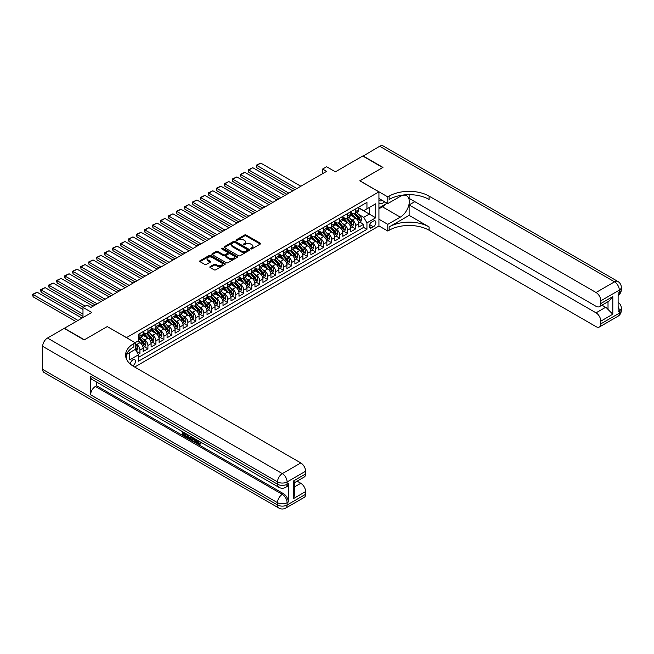 <?xml version="1.0" encoding="UTF-8"?>
<svg xmlns="http://www.w3.org/2000/svg" width="654" height="654" viewBox="0 0 654 654"><rect width="100%" height="100%" fill="white"/><g stroke="black" fill="none" stroke-linecap="round" stroke-linejoin="round"><path stroke-width="0.98" d="M250.825 248.888A0.777 0.45 0 0 0 251.921 248.888L260.251 244.081A1.112 0.638 0 0 0 260.578 243.631A1.112 0.638 0 0 0 260.251 243.174L246.141 235.031A1.112 0.638 0 0 0 244.571 235.031L236.241 239.838A0.777 0.45 0 0 0 237.337 240.476L238.416 239.846A3.548 2.052 0 0 1 243.435 239.846L244.612 240.533A3.548 2.052 0 0 1 245.651 241.98A3.548 2.052 0 0 1 244.612 243.427L243.533 244.048A0.777 0.45 0 0 0 244.629 244.686L245.708 244.056A3.548 2.052 0 0 1 250.727 244.056L251.904 244.735A3.548 2.052 0 0 1 252.943 246.19A3.548 2.052 0 0 1 251.904 247.637L250.825 248.258A0.777 0.45 0 0 0 250.825 248.888L250.825 248.258M132.697 365.848A3.613 2.085 120 0 0 132.909 365.741A3.613 2.085 120 0 0 135.264 362.553A3.613 2.085 120 0 0 134.716 359.659A3.613 2.085 120 0 0 132.909 359.839A3.613 2.085 120 0 0 130.35 364.098M210.155 266.628A1.112 0.638 0 0 0 209.828 267.077A1.112 0.638 0 0 0 210.155 267.527L214.111 269.816A1.112 0.638 0 0 0 215.681 269.816L224.935 264.478A1.112 0.638 0 0 0 225.254 264.02A1.112 0.638 0 0 0 224.935 263.57L210.817 255.42A1.112 0.638 0 0 0 209.255 255.42L200.001 260.766A1.112 0.638 0 0 0 199.674 261.216A1.112 0.638 0 0 0 200.001 261.665L204.784 264.429A1.112 0.638 0 0 0 206.353 264.429L210.31 262.148A1.112 0.638 0 0 0 210.637 261.69A1.112 0.638 0 0 0 210.31 261.24L207.939 259.867A2.968 1.709 0 0 1 207.073 258.657A2.968 1.709 0 0 1 208.904 257.079A2.968 1.709 0 0 1 212.133 257.447L221.428 262.81A2.968 1.709 0 0 1 222.295 264.02A2.968 1.709 0 0 1 220.463 265.606A2.968 1.709 0 0 1 217.226 265.23L215.681 264.339A1.112 0.638 0 0 0 214.111 264.339L210.155 266.628L210.155 267.527M107.346 326.632L126.516 337.603L378.928 191.875L359.757 180.815L382.721 167.555L362.749 156.02L335.396 171.814L326.608 166.745L322.61 169.051L326.608 171.356L90.971 307.396L86.974 305.091L82.984 307.396L82.984 317.55M107.346 326.542L84.382 339.794L64.411 328.267L91.773 312.473L82.984 307.396M238.497 255.739A1.112 0.638 0 0 0 240.067 255.739L249.313 250.4A1.112 0.638 0 0 0 249.64 249.942A1.112 0.638 0 0 0 249.313 249.493L235.203 241.342A1.112 0.638 0 0 0 233.633 241.342L224.387 246.689A1.112 0.638 0 0 0 224.06 247.138A1.112 0.638 0 0 0 224.387 247.588L238.497 255.739M221.992 249.06A0.777 0.45 0 0 1 222.777 249.166L237.108 257.447L227.87 262.777A1.112 0.638 0 0 1 226.309 262.777L212.19 254.627L212.19 253.727A1.112 0.638 0 0 0 211.871 254.177A1.112 0.638 0 0 0 212.19 254.627M212.19 253.727L216.155 251.438A1.112 0.638 0 0 1 217.717 251.438L223.447 254.741A1.112 0.638 0 0 0 225.009 254.741L227.641 253.229A1.112 0.638 0 0 0 227.96 252.771A1.112 0.638 0 0 0 227.641 252.321L221.681 248.88A0.777 0.45 0 0 1 222.777 248.25L237.124 256.531A1.112 0.638 0 0 1 237.451 256.981A1.112 0.638 0 0 1 237.124 257.439L237.124 256.531M138.28 354.378L139.931 353.422L136.621 351.509M135.223 343.644L136.743 344.527A4.521 2.608 60 0 1 139.931 350.062L143.128 348.214L143.128 351.582L147.918 348.811L144.289 346.718M142.719 338.756L144.73 339.916A4.521 2.608 60 0 1 147.918 345.443L151.115 343.603L151.115 346.972L155.914 344.2L152.276 342.099M150.706 334.145L152.717 335.298A4.521 2.608 60 0 1 155.914 340.832L159.102 338.993L159.102 342.361L163.901 339.589L160.263 337.489M158.693 329.534L160.704 330.687A4.521 2.608 60 0 1 163.901 336.221L167.089 334.382L167.089 337.742L171.888 334.979L168.25 332.878M166.688 324.924L168.691 326.076A4.521 2.608 60 0 1 171.888 331.611L175.084 329.763L175.084 333.131L179.875 330.368L176.237 328.267M174.675 320.305L176.678 321.466A4.521 2.608 60 0 1 179.875 327L183.071 325.152L183.071 328.521L187.862 325.757L184.224 323.656M182.662 315.694L184.665 316.855A4.521 2.608 60 0 1 187.862 322.389L191.058 320.542L191.058 323.91L195.848 321.147L192.211 319.046M190.649 311.083L192.652 312.244A4.521 2.608 60 0 1 195.848 317.779L199.045 315.931L199.045 319.299L203.835 316.528L200.198 314.435M198.636 306.473L200.639 307.633A4.521 2.608 60 0 1 203.835 313.168L207.032 311.32L207.032 314.688L211.822 311.917L208.193 309.824M206.623 301.862L208.626 303.023A4.521 2.608 60 0 1 211.822 308.557L215.019 306.71L215.019 310.078L219.809 307.306L216.18 305.214M214.61 297.251L216.613 298.404A4.521 2.608 60 0 1 219.809 303.938L223.006 302.099L223.006 305.467L227.796 302.696L224.167 300.595M222.597 292.64L224.6 293.793A4.521 2.608 60 0 1 227.796 299.328L230.993 297.488L230.993 300.848L235.783 298.085L232.154 295.984M230.584 288.03L232.595 289.182A4.521 2.608 60 0 1 235.783 294.717L238.98 292.878L238.98 296.237L243.77 293.474L240.141 291.373M238.571 283.419L240.582 284.572A4.521 2.608 60 0 1 243.77 290.106L246.967 288.259L246.967 291.627L251.765 288.864L248.128 286.763M246.558 278.8L248.569 279.961A4.521 2.608 60 0 1 251.765 285.496L254.954 283.648L254.954 287.016L259.752 284.253L256.115 282.152M254.553 274.19L256.556 275.35A4.521 2.608 60 0 1 259.752 280.885L262.941 279.037L262.941 282.405L267.739 279.642L264.102 277.541M262.54 269.579L264.543 270.74A4.521 2.608 60 0 1 267.739 276.274L270.936 274.427L270.936 277.795L275.726 275.023L272.089 272.931M270.527 264.968L272.53 266.129A4.521 2.608 60 0 1 275.726 271.663L278.923 269.816L278.923 273.184L283.713 270.413L280.076 268.32M278.514 260.357L280.517 261.518A4.521 2.608 60 0 1 283.713 267.053L286.91 265.205L286.91 268.573L291.7 265.802L288.062 263.709M286.501 255.747L288.504 256.899A4.521 2.608 60 0 1 291.7 262.434L294.897 260.594L294.897 263.963L299.687 261.191L296.058 259.09M294.488 251.136L296.491 252.289A4.521 2.608 60 0 1 299.687 257.823L302.884 255.984L302.884 259.344L307.674 256.581L304.045 254.48M302.475 246.525L304.478 247.678A4.521 2.608 60 0 1 307.674 253.212L310.871 251.373L310.871 254.733L315.661 251.97L312.032 249.869M310.462 241.906L312.465 243.067A4.521 2.608 60 0 1 315.661 248.602L318.858 246.754L318.858 250.122L323.648 247.359L320.019 245.258M318.449 237.296L320.46 238.457A4.521 2.608 60 0 1 323.648 243.991L326.845 242.143L326.845 245.512L331.635 242.748L328.006 240.647M326.436 232.685L328.447 233.846A4.521 2.608 60 0 1 331.635 239.38L334.832 237.533L334.832 240.901L339.63 238.138L335.993 236.037M334.423 228.074L336.434 229.235A4.521 2.608 60 0 1 339.63 234.77L342.819 232.922L342.819 236.29L347.617 233.519L343.979 231.426M342.41 223.464L344.421 224.624A4.521 2.608 60 0 1 347.617 230.159L350.806 228.311L350.806 231.679L355.604 228.908L355.604 225.54A4.521 2.608 -120 0 0 352.408 220.014L350.405 218.853M351.966 226.815L355.604 228.908M143.128 348.214A4.521 2.608 -120 0 0 139.931 342.68L137.536 341.298M151.115 343.603A4.521 2.608 -120 0 0 147.918 338.069L142.981 335.216M159.102 338.993A4.521 2.608 -120 0 0 155.914 333.458L150.968 330.605M167.089 334.382A4.521 2.608 -120 0 0 163.901 328.848L158.955 325.994M175.084 329.763A4.521 2.608 -120 0 0 171.888 324.237L166.942 321.384M183.071 325.152A4.521 2.608 -120 0 0 179.875 319.618L174.937 316.773M191.058 320.542A4.521 2.608 -120 0 0 187.862 315.007L182.924 312.154M199.045 315.931A4.521 2.608 -120 0 0 195.848 310.397L190.911 307.543M207.032 311.32A4.521 2.608 -120 0 0 203.835 305.786L198.898 302.933M215.019 306.71A4.521 2.608 -120 0 0 211.822 301.175L206.885 298.322M223.006 302.099A4.521 2.608 -120 0 0 219.809 296.564L214.872 293.711M230.993 297.488A4.521 2.608 -120 0 0 227.796 291.954L222.859 289.101M238.98 292.878A4.521 2.608 -120 0 0 235.783 287.343L230.846 284.49M246.967 288.259A4.521 2.608 -120 0 0 243.77 282.724L238.833 279.879M254.954 283.648A4.521 2.608 -120 0 0 251.765 278.113L246.82 275.269M262.941 279.037A4.521 2.608 -120 0 0 259.752 273.503L254.807 270.65M270.936 274.427A4.521 2.608 -120 0 0 267.739 268.892L262.794 266.039M278.923 269.816A4.521 2.608 -120 0 0 275.726 264.281L270.789 261.428M286.91 265.205A4.521 2.608 -120 0 0 283.713 259.671L278.776 256.818M294.897 260.594A4.521 2.608 -120 0 0 291.7 255.06L286.763 252.207M302.884 255.984A4.521 2.608 -120 0 0 299.687 250.449L294.75 247.596M310.871 251.373A4.521 2.608 -120 0 0 307.674 245.839L302.737 242.986M318.858 246.754A4.521 2.608 -120 0 0 315.661 241.22L310.724 238.375M326.845 242.143A4.521 2.608 -120 0 0 323.648 236.609L318.711 233.756M334.832 237.533A4.521 2.608 -120 0 0 331.635 231.998L326.698 229.145M342.819 232.922A4.521 2.608 -120 0 0 339.63 227.388L334.684 224.535M350.806 228.311A4.521 2.608 -120 0 0 347.617 222.777L342.671 219.924M373.418 221.068L371.66 222.082A3.499 2.019 120 0 0 369.371 225.172A3.499 2.019 120 0 0 369.902 227.976A3.499 2.019 120 0 0 371.66 227.805L373.418 226.791A3.499 2.019 120 0 0 375.698 223.701A3.499 2.019 120 0 0 375.167 220.897A3.499 2.019 120 0 0 373.418 221.068M126.516 359.169L126.516 354.435M134.667 367.033L378.928 226.006L378.928 191.875M135.223 349.277L138.493 354.762L138.493 361.221L366.943 229.325L366.943 222.867L363.747 217.332L358.392 214.242M138.493 354.762L129.713 359.839L129.713 352.596M135.141 342.68L138.493 340.742L138.493 334.284L366.943 202.397L366.943 208.847L375.731 203.778L375.731 217.798L366.943 222.867M143.128 332.346L144.73 333.27A4.521 2.608 60 0 0 146.987 333.499L150.183 331.652A4.521 2.608 -120 0 0 151.115 329.583L151.115 327M151.115 327.736L152.717 328.66A4.521 2.608 60 0 0 154.973 328.88L158.17 327.041A4.521 2.608 -120 0 0 159.102 324.973L159.102 322.389M159.102 323.125L160.704 324.049A4.521 2.608 60 0 0 162.96 324.27L166.157 322.43A4.521 2.608 -120 0 0 167.089 320.362L167.089 317.779M167.089 318.514L168.691 319.438A4.521 2.608 60 0 0 170.947 319.659L174.144 317.819A4.521 2.608 -120 0 0 175.084 315.751L175.084 313.168M175.084 313.904L176.678 314.827A4.521 2.608 60 0 0 178.934 315.048L182.131 313.201A4.521 2.608 -120 0 0 183.071 311.132L183.071 308.557M183.071 309.293L184.665 310.217A4.521 2.608 60 0 0 186.921 310.437L190.118 308.59A4.521 2.608 -120 0 0 191.058 306.522L191.058 303.938M191.058 304.682L192.652 305.598A4.521 2.608 60 0 0 194.908 305.827L198.105 303.979A4.521 2.608 -120 0 0 199.045 301.911L199.045 299.328M199.045 300.072L200.639 300.987A4.521 2.608 60 0 0 202.903 301.216L206.092 299.368A4.521 2.608 -120 0 0 207.032 297.3L207.032 294.717M207.032 295.453L208.626 296.376A4.521 2.608 60 0 0 210.89 296.605L214.087 294.758A4.521 2.608 -120 0 0 215.019 292.69L215.019 290.106M215.019 290.842L216.613 291.766A4.521 2.608 60 0 0 218.877 291.995L222.074 290.147A4.521 2.608 -120 0 0 223.006 288.079L223.006 285.496M223.006 286.231L224.6 287.155A4.521 2.608 60 0 0 226.864 287.376L230.061 285.536A4.521 2.608 -120 0 0 230.993 283.468L230.993 280.885M230.993 281.621L232.595 282.544A4.521 2.608 60 0 0 234.851 282.765L238.048 280.926A4.521 2.608 -120 0 0 238.98 278.857L238.98 276.274M238.98 277.01L240.582 277.934A4.521 2.608 60 0 0 242.838 278.154L246.035 276.315A4.521 2.608 -120 0 0 246.967 274.247L246.967 271.663M246.967 272.399L248.569 273.323A4.521 2.608 60 0 0 250.825 273.544L254.022 271.696A4.521 2.608 -120 0 0 254.954 269.628L254.954 267.045M254.954 267.788L256.556 268.712A4.521 2.608 60 0 0 258.812 268.933L262.009 267.085A4.521 2.608 -120 0 0 262.941 265.017L262.941 262.434M262.941 263.178L264.543 264.093A4.521 2.608 60 0 0 266.799 264.322L269.996 262.475A4.521 2.608 -120 0 0 270.936 260.406L270.936 257.823M270.936 258.567L272.53 259.483A4.521 2.608 60 0 0 274.786 259.712L277.983 257.864A4.521 2.608 -120 0 0 278.923 255.796L278.923 253.212M278.923 253.948L280.517 254.872A4.521 2.608 60 0 0 282.773 255.101L285.97 253.253A4.521 2.608 -120 0 0 286.91 251.185L286.91 248.602M286.91 249.338L288.504 250.261A4.521 2.608 60 0 0 290.768 250.482L293.957 248.643A4.521 2.608 -120 0 0 294.897 246.574L294.897 243.991M294.897 244.727L296.491 245.651A4.521 2.608 60 0 0 298.755 245.871L301.944 244.032A4.521 2.608 -120 0 0 302.884 241.964L302.884 239.38M302.884 240.116L304.478 241.04A4.521 2.608 60 0 0 306.742 241.261L309.939 239.421A4.521 2.608 -120 0 0 310.871 237.353L310.871 234.77M310.871 235.505L312.465 236.429A4.521 2.608 60 0 0 314.729 236.65L317.926 234.811A4.521 2.608 -120 0 0 318.858 232.734L318.858 230.159M318.858 230.895L320.46 231.818A4.521 2.608 60 0 0 322.716 232.039L325.913 230.192A4.521 2.608 -120 0 0 326.845 228.123L326.845 225.54M326.845 226.284L328.447 227.208A4.521 2.608 60 0 0 330.703 227.428L333.9 225.581A4.521 2.608 -120 0 0 334.832 223.513L334.832 220.929M334.832 221.673L336.434 222.589A4.521 2.608 60 0 0 338.69 222.818L341.887 220.97A4.521 2.608 -120 0 0 342.819 218.902L342.819 216.319M342.819 217.054L344.421 217.978A4.521 2.608 60 0 0 346.677 218.207L349.874 216.36A4.521 2.608 -120 0 0 350.806 214.291L350.806 211.708M138.493 357.346L363.591 227.388L363.591 224.297L358.801 227.069L358.801 223.701A4.521 2.608 -120 0 0 355.604 218.166L350.658 215.313M350.806 212.444L352.408 213.368A4.521 2.608 -120 0 0 354.664 213.596A4.521 2.608 -120 0 0 355.604 211.528L355.604 208.945M354.664 213.596L357.861 211.749A4.521 2.608 -120 0 0 358.801 209.681L358.801 207.097M139.931 333.458L139.931 336.042A4.521 2.608 60 0 1 139 338.11A4.521 2.608 60 0 1 138.493 338.29M139 338.11L142.196 336.262A4.521 2.608 -120 0 0 143.128 334.194L143.128 331.611M147.918 328.848L147.918 331.431A4.521 2.608 60 0 1 146.987 333.499M155.914 324.237L155.914 326.812A4.521 2.608 60 0 1 154.973 328.88M163.901 319.618L163.901 322.201A4.521 2.608 60 0 1 162.96 324.27M171.888 315.007L171.888 317.591A4.521 2.608 60 0 1 170.947 319.659M179.875 310.397L179.875 312.98A4.521 2.608 60 0 1 178.934 315.048M187.862 305.786L187.862 308.369A4.521 2.608 60 0 1 186.921 310.437M195.848 301.175L195.848 303.758A4.521 2.608 60 0 1 194.908 305.827M203.835 296.564L203.835 299.148A4.521 2.608 60 0 1 202.903 301.216M211.822 291.954L211.822 294.537A4.521 2.608 60 0 1 210.89 296.605M219.809 287.343L219.809 289.926A4.521 2.608 60 0 1 218.877 291.995M227.796 282.724L227.796 285.308A4.521 2.608 60 0 1 226.864 287.376M235.783 278.113L235.783 280.697A4.521 2.608 60 0 1 234.851 282.765M243.77 273.503L243.77 276.086A4.521 2.608 60 0 1 242.838 278.154M251.765 268.892L251.765 271.475A4.521 2.608 60 0 1 250.825 273.544M259.752 264.281L259.752 266.865A4.521 2.608 60 0 1 258.812 268.933M267.739 259.671L267.739 262.254A4.521 2.608 60 0 1 266.799 264.322M275.726 255.06L275.726 257.643A4.521 2.608 60 0 1 274.786 259.712M283.713 250.449L283.713 253.033A4.521 2.608 60 0 1 282.773 255.101M291.7 245.839L291.7 248.414A4.521 2.608 60 0 1 290.768 250.482M299.687 241.22L299.687 243.803A4.521 2.608 60 0 1 298.755 245.871M307.674 236.609L307.674 239.192A4.521 2.608 60 0 1 306.742 241.261M315.661 231.998L315.661 234.582A4.521 2.608 60 0 1 314.729 236.65M323.648 227.388L323.648 229.971A4.521 2.608 60 0 1 322.716 232.039M331.635 222.777L331.635 225.36A4.521 2.608 60 0 1 330.703 227.428M339.63 218.166L339.63 220.75A4.521 2.608 60 0 1 338.69 222.818M347.617 213.556L347.617 216.139A4.521 2.608 60 0 1 346.677 218.207M347.617 230.159L347.617 233.519M339.63 234.77L339.63 238.138M331.635 239.38L331.635 242.748M323.648 243.991L323.648 247.359M315.661 248.602L315.661 251.97M307.674 253.212L307.674 256.581M299.687 257.823L299.687 261.191M291.7 262.434L291.7 265.802M283.713 267.053L283.713 270.413M275.726 271.663L275.726 275.023M267.739 276.274L267.739 279.642M259.752 280.885L259.752 284.253M251.765 285.496L251.765 288.864M243.77 290.106L243.77 293.474M235.783 294.717L235.783 298.085M227.796 299.328L227.796 302.696M219.809 303.938L219.809 307.306M211.822 308.557L211.822 311.917M203.835 313.168L203.835 316.528M195.848 317.779L195.848 321.147M187.862 322.389L187.862 325.757M179.875 327L179.875 330.368M171.888 331.611L171.888 334.979M163.901 336.221L163.901 339.589M155.914 340.832L155.914 344.2M147.918 345.443L147.918 348.811M139.931 350.062L139.931 353.422M363.747 217.332L369.338 214.103L369.338 207.465L375.731 203.778M358.801 208.021L375.731 217.798M358.801 207.833L363.747 210.694L366.943 208.847M322.61 169.051L322.61 173.662M359.953 222.197L363.591 224.297M363.591 227.388L366.943 229.325M251.136 249.002L251.904 248.561A3.548 2.052 0 0 0 252.943 247.106L252.943 246.19M245.651 241.98L245.651 242.904A3.548 2.052 0 0 1 244.612 244.351L243.844 244.792M260.243 244.089L246.141 235.955A1.112 0.638 0 0 0 244.571 235.955L236.552 240.582M249.313 249.493L249.313 250.4L235.203 242.266A1.112 0.638 0 0 0 233.633 242.266L224.396 247.596L224.387 246.689M247.359 250.261A0.777 0.45 0 0 0 247.359 249.624L234.966 242.479A0.777 0.45 0 0 0 233.87 242.479L232.734 243.133A3.548 2.052 0 0 0 231.696 244.58A3.548 2.052 0 0 0 232.734 246.027L241.203 250.915A3.548 2.052 0 0 0 246.223 250.915L247.359 250.261L247.359 251.185A0.777 0.45 0 0 0 247.58 250.866L247.58 249.942M231.696 244.58L231.696 245.503A3.548 2.052 0 0 0 232.734 246.95L232.734 246.027M247.359 251.185L246.223 251.839A3.548 2.052 0 0 1 241.203 251.839L232.734 246.95M212.207 254.635L216.155 252.362L216.155 251.438M227.96 252.771L227.96 253.695A1.112 0.638 0 0 1 227.641 254.153L225.009 255.665A1.112 0.638 0 0 1 223.447 255.665L217.717 252.362A1.112 0.638 0 0 0 216.155 252.362M229.382 258.175A2.968 1.709 0 0 0 232.611 258.543A2.968 1.709 0 0 0 234.443 256.957A2.968 1.709 0 0 0 233.576 255.747L230.306 253.858A1.112 0.638 0 0 0 228.737 253.858L226.112 255.379A1.112 0.638 0 0 0 225.785 255.828A1.112 0.638 0 0 0 226.112 256.278L229.382 258.175L229.382 259.09A2.968 1.709 0 0 0 232.611 259.466A2.968 1.709 0 0 0 234.443 257.88L234.443 256.957M225.785 255.828L225.785 256.752A1.112 0.638 0 0 0 226.112 257.202L226.112 256.278M229.382 259.09L226.112 257.202M222.295 264.02L222.295 264.944A2.968 1.709 0 0 1 220.463 266.53A2.968 1.709 0 0 1 217.226 266.153L215.681 265.262A1.112 0.638 0 0 0 214.111 265.262L210.171 267.535M207.073 258.657L207.073 259.581A2.968 1.709 0 0 0 207.939 260.791L207.939 259.867M210.294 262.156L207.939 260.791M224.919 264.486L210.817 256.343A1.112 0.638 0 0 0 209.255 256.343L200.018 261.674L200.001 260.766M358.727 222.908L360.795 221.714L361.588 219.409A2.992 1.725 -120 0 0 360.428 216.597L356.773 212.37M296.851 188.532L256.793 165.405L260.791 163.099L300.848 186.227M356.046 218.461L351.721 213.449A8.641 4.987 -120 0 0 350.806 212.493M256.793 167.71L256.352 166.075L256.352 165.151L256.793 165.405L256.793 167.71L294.856 189.685M353.675 217.054L351.247 214.25A7.169 4.145 -120 0 0 350.806 213.768M354.255 213.752L357.951 218.027A2.992 1.725 60 0 1 359.021 220.087L359.978 219.54A2.992 1.725 -120 0 0 358.907 217.48L355.261 213.253M354.476 213.686L358.441 218.281A1.529 0.883 60 0 1 358.825 218.877L359.978 219.54M256.352 165.151L260.791 163.099M378.928 202.756A7.341 4.243 120 0 0 380.603 203.574A7.341 4.243 120 0 0 384.666 201.784M378.928 199.699A5.028 2.902 120 0 0 379.737 200.688A5.028 2.902 120 0 0 380.473 200.917A5.028 2.902 120 0 0 382.296 200.418M387.152 203.222L378.928 207.972M362.986 156.159L379.688 146.243L614.523 281.825A6.777 3.916 120 0 1 617.907 281.49A6.777 6.777 0 0 1 621.3 287.359A6.777 3.916 180 0 1 619.313 290.131L600.822 300.807A6.777 3.916 -120 0 0 596.031 292.502L614.523 281.825A6.777 3.916 60 0 1 619.313 290.131L619.313 292.436L618.12 293.131L618.12 311.574L619.313 310.879L619.313 313.184A6.777 3.916 60 0 1 617.907 316.291L599.424 326.967A6.777 3.916 -120 0 0 600.822 323.861L619.313 313.184A6.777 3.916 0 0 0 621.3 310.421A6.777 6.777 0 0 1 617.907 316.291M362.986 155.881L382.958 167.416L359.839 180.856M378.928 219.229L387.789 224.347L400.289 217.128A12.712 7.341 120 0 0 408.595 205.928A12.712 7.341 120 0 0 406.649 195.742A12.712 7.341 120 0 0 400.289 196.372L387.789 203.59L387.789 196.903L389.146 196.118A28.245 16.301 180 0 1 429.089 196.118L596.031 292.502M387.789 224.347L387.789 231.034L389.146 230.249A28.245 16.301 180 0 1 429.089 230.249L596.031 326.632A6.777 3.916 -120 0 0 599.424 326.967M409.118 215.395L389.146 226.93A28.245 16.301 180 0 1 429.089 226.93L409.118 215.395L409.118 204.931L414.791 201.653M409.118 194.663L409.118 198.383L596.031 306.293A6.777 3.916 -120 0 0 599.424 306.628A6.777 3.916 -120 0 0 600.822 303.53L612.806 296.605L612.806 314.222L608.016 309.432L608.016 301.666M612.806 314.222L600.822 321.147L600.822 323.861M600.822 321.147A6.777 3.916 -120 0 0 596.031 312.841L605.612 307.306A6.777 3.916 60 0 1 608.016 309.432M409.118 204.931L596.031 312.841M379.688 146.243A6.777 3.916 -60 0 1 383.072 145.907L617.907 281.49M378.928 198.473L387.789 203.59M359.839 180.766L387.789 196.903M378.928 225.916L387.789 231.034M600.822 300.807L600.822 303.53M601.933 305.181L605.612 307.306M389.146 196.118L389.146 199.445A28.245 16.301 180 0 1 429.089 199.445L429.089 196.118M599.424 306.628L609.217 300.971L612.806 296.605M385.925 203.934A12.712 7.341 -60 0 1 382.402 206.795L378.928 208.806M197.459 440.273L199.503 443.567M196.887 439.97L198.301 443.739L199.241 443.853L200.287 442.766L200.966 443.338L199.764 444.597L198.366 444.418L196.2 439.578M192.979 439.529L192.031 440.69L191.311 440.273L192.521 437.452M195.562 439.21L196.519 442.537L195.881 442.905L195.162 442.496L194.614 440.477L192.578 439.3L192.031 440.69M184.068 433.537L184.068 434.714L186.897 436.341L186.897 436.986L186.251 437.354L182.752 435.327L182.752 431.812M186.586 434.027L185.949 434.616L183.431 433.169L183.431 435.082L184.068 434.714M90.612 376.32L277.525 484.23A6.777 3.916 120 0 0 278.923 487.336L92.018 379.426A6.777 3.916 -60 0 1 90.612 376.32L90.612 394.771A6.777 3.916 -60 0 1 95.402 386.465L96.604 385.778L283.509 493.688A6.777 3.916 60 0 1 288.308 501.986L288.308 483.543A6.777 3.916 60 0 1 286.902 486.641L285.7 487.336A6.777 3.916 -120 0 0 287.106 484.23L288.308 483.543M96.604 385.778L96.604 382.075M191.058 436.602L191.107 437.354L191.736 436.995L190.445 439.186L187.175 437.886L187.175 434.362M84.137 339.933L107.264 326.583L135.223 342.729L133.866 343.513A28.245 16.301 -0 0 0 125.593 355.04A28.245 16.301 -0 0 0 133.866 366.567L300.807 462.95A6.777 3.916 60 0 1 305.598 471.256L287.106 481.924L287.106 484.23A6.777 3.916 -0 0 1 277.525 484.23L277.525 481.924L42.682 346.342A6.777 3.916 -60 0 1 47.48 338.044L64.174 328.406L84.137 339.933M135.223 342.729L135.223 349.416L126.394 354.509M293.621 480.894L294.611 482.39L294.611 494.244L293.621 498.503L293.621 480.894L305.598 473.97L305.598 471.256M305.598 473.97A6.777 3.916 60 0 1 304.192 477.077L294.611 482.611M42.682 369.404L277.525 504.986A6.777 3.916 120 0 0 278.923 508.093L44.088 372.51A6.777 3.916 -60 0 1 42.682 369.404L42.682 346.342M297.12 481.164L300.807 483.29A6.777 3.916 60 0 1 305.598 491.587L293.621 498.503M288.308 501.986L287.106 502.681L287.106 504.986L305.598 494.31L305.598 491.587M305.598 494.31A6.777 3.916 60 0 1 304.192 497.416L285.7 508.093A6.777 3.916 -120 0 0 287.106 504.986A6.777 3.916 -0 0 1 277.525 504.986L277.525 502.681L90.612 394.771M133.866 343.513L133.866 346.833A28.245 16.301 -0 0 0 125.74 356.7M183.431 435.082L186.251 436.717L186.897 436.341M186.251 436.717L186.251 437.354M183.431 432.204L186.227 433.815M185.949 433.978L185.949 434.616M191.107 437.354L190.445 439.186M187.853 434.755L187.853 437.632L189.971 438.466L190.379 436.218M188.491 435.123L188.491 437.264L190.608 438.098M187.853 437.632L188.491 437.264M188.843 438.205L189.48 437.837M194.671 438.695L195.881 442.905M193.159 437.82L192.775 438.777L194.418 439.725L194.034 438.327M193.559 438.049L194.181 438.85M192.775 438.777L193.421 438.409M198.301 443.739L198.947 443.371M196.821 440.641L197.434 440.289M199.65 443.134L200.328 443.706L200.966 443.338M200.328 443.706L199.764 444.597M350.74 227.518L352.808 226.325L353.601 224.02A2.992 1.725 -120 0 0 352.441 221.207L348.786 216.989M288.864 193.151L248.806 170.024L252.804 167.71L292.861 190.837M348.059 223.071L343.726 218.06A8.641 4.987 -120 0 0 342.819 217.112M248.806 172.329L248.365 170.686L248.365 169.77L248.806 170.024L248.806 172.329L286.869 194.303M345.688 221.665L343.26 218.861A7.169 4.145 -120 0 0 342.819 218.379M346.268 218.371L349.964 222.638A2.992 1.725 60 0 1 351.026 224.706L351.991 224.15A2.992 1.725 -120 0 0 350.92 222.09L347.274 217.864M346.489 218.297L350.454 222.891A1.529 0.883 60 0 1 350.838 223.488L351.991 224.15M248.365 169.77L252.804 167.71M342.753 232.129L344.822 230.936L345.614 228.63A2.992 1.725 -120 0 0 344.454 225.826L340.799 221.6M280.877 197.761L240.819 174.634L244.817 172.329L284.874 195.456M340.072 227.682L335.739 222.671A8.641 4.987 -120 0 0 334.832 221.722M240.819 176.94L240.378 175.297L240.378 174.381L240.819 174.634L240.819 176.94L278.882 198.914M337.693 226.276L335.273 223.472A7.169 4.145 -120 0 0 334.832 222.989M338.281 222.981L341.977 227.249A2.992 1.725 60 0 1 343.039 229.317L344.004 228.761A2.992 1.725 -120 0 0 342.933 226.701L339.287 222.474M338.502 222.908L342.467 227.502A1.529 0.883 60 0 1 342.851 228.099L344.004 228.761M240.378 174.381L244.817 172.329M334.766 236.74L336.835 235.554L337.627 233.249A2.992 1.725 -120 0 0 336.467 230.437L332.812 226.21M272.89 202.372L232.832 179.245L236.822 176.94L276.879 200.067M332.085 232.293L327.752 227.281A8.641 4.987 -120 0 0 326.845 226.333M232.832 181.55L232.391 179.915L232.391 178.992L232.832 179.245L232.832 181.55L270.895 203.525M329.706 230.887L327.286 228.083A7.169 4.145 -120 0 0 326.845 227.6M330.295 227.592L333.99 231.868A2.992 1.725 60 0 1 335.052 233.928L336.017 233.372A2.992 1.725 -120 0 0 334.946 231.312L331.3 227.085M330.515 227.518L334.48 232.113A1.529 0.883 60 0 1 334.864 232.71L336.017 233.372M232.391 178.992L236.822 176.94M326.779 241.351L328.839 240.165L329.641 237.86A2.992 1.725 -120 0 0 328.48 235.048L324.825 230.821M264.903 206.983L224.845 183.856L228.835 181.55L268.892 204.677M324.098 236.903L319.765 231.892A8.641 4.987 -120 0 0 318.858 230.944M224.845 186.161L224.404 184.526L224.404 183.602L224.845 183.856L224.845 186.161L262.908 208.136M321.719 235.497L319.299 232.693A7.169 4.145 -120 0 0 318.858 232.211M322.308 232.203L326.003 236.478A2.992 1.725 60 0 1 327.065 238.538L328.022 237.982A2.992 1.725 -120 0 0 326.959 235.922L323.305 231.696M322.528 232.129L326.493 236.723A1.529 0.883 60 0 1 326.877 237.32L328.022 237.982M224.404 183.602L228.835 181.55M318.792 245.969L320.852 244.776L321.654 242.471A2.992 1.725 -120 0 0 320.485 239.658L316.838 235.432M256.916 211.594L216.858 188.466L220.848 186.161L260.905 209.288M316.111 241.514L311.778 236.503A8.641 4.987 -120 0 0 310.871 235.554M216.858 190.772L216.417 189.137L216.417 188.213L216.858 188.466L216.858 190.772L254.913 212.746M313.732 240.108L311.312 237.304A7.169 4.145 -120 0 0 310.871 236.822M314.321 236.813L318.016 241.089A2.992 1.725 60 0 1 319.078 243.149L320.035 242.593A2.992 1.725 -120 0 0 318.972 240.533L315.318 236.307M314.541 236.74L318.506 241.334A1.529 0.883 60 0 1 318.89 241.931L320.035 242.593M216.417 188.213L220.848 186.161M310.805 250.58L312.865 249.387L313.667 247.081A2.992 1.725 -120 0 0 312.498 244.269L308.851 240.043M248.929 216.204L208.871 193.077L212.861 190.772L252.918 213.899M308.116 246.125L303.791 241.113A8.641 4.987 -120 0 0 302.884 240.165M208.871 195.382L208.43 193.748L208.43 192.824L208.871 193.077L208.871 195.382L246.926 217.357M305.745 244.719L303.325 241.915A7.169 4.145 -120 0 0 302.884 241.432M306.334 241.424L310.021 245.7A2.992 1.725 60 0 1 311.091 247.76L312.048 247.204A2.992 1.725 -120 0 0 310.985 245.144L307.331 240.917M306.546 241.359L310.519 245.945A1.529 0.883 60 0 1 310.903 246.542L312.048 247.204M208.43 192.824L212.861 190.772M302.818 255.191L304.878 253.997L305.68 251.692A2.992 1.725 -120 0 0 304.511 248.88L300.865 244.653M240.942 220.815L200.884 197.688L204.874 195.382L244.931 218.51M300.129 250.735L295.804 245.724A8.641 4.987 -120 0 0 294.897 244.776M200.884 199.993L200.443 198.358L200.443 197.434L200.884 197.688L200.884 199.993L238.939 221.968M297.758 249.329L295.338 246.533A7.169 4.145 -120 0 0 294.897 246.051M298.347 246.035L302.034 250.31A2.992 1.725 60 0 1 303.104 252.37L304.061 251.823A2.992 1.725 -120 0 0 302.998 249.754L299.344 245.528M298.559 245.969L302.532 250.556A1.529 0.883 60 0 1 302.916 251.152L304.061 251.823M200.443 197.434L204.874 195.382M294.831 259.802L296.891 258.608L297.693 256.303A2.992 1.725 -120 0 0 296.524 253.49L292.878 249.264M232.947 225.426L192.889 202.299L196.887 199.993L236.944 223.12M292.142 255.354L287.817 250.343A8.641 4.987 -120 0 0 286.91 249.387M192.889 204.604L192.456 202.045L192.889 204.604L230.952 226.578M289.771 253.948L287.351 251.144A7.169 4.145 -120 0 0 286.91 250.662M290.36 250.646L294.047 254.921A2.992 1.725 60 0 1 295.118 256.981L296.074 256.433A2.992 1.725 -120 0 0 295.011 254.365L291.357 250.147M290.572 250.58L294.537 255.174A1.529 0.883 60 0 1 294.921 255.771L296.074 256.433M192.456 202.045L196.887 199.993M286.844 264.412L288.904 263.219L289.706 260.913A2.992 1.725 -120 0 0 288.537 258.101L284.891 253.883M224.96 230.036L184.902 206.909L188.9 204.604L228.957 227.731M284.155 259.965L279.83 254.954A8.641 4.987 -120 0 0 278.923 253.997M184.902 209.223L184.469 206.656L184.902 209.223L222.965 231.197M281.784 258.559L279.364 255.755A7.169 4.145 -120 0 0 278.923 255.273M282.373 255.256L286.06 259.532A2.992 1.725 60 0 1 287.131 261.6L288.087 261.044A2.992 1.725 -120 0 0 287.016 258.984L283.37 254.758M282.585 255.191L286.55 259.785A1.529 0.883 60 0 1 286.934 260.382L288.087 261.044M184.469 206.656L188.9 204.604M278.849 269.023L280.918 267.829L281.719 265.524A2.992 1.725 -120 0 0 280.55 262.72L276.904 258.493M216.973 234.655L176.915 211.528L180.913 209.223L220.97 232.35M276.168 264.576L271.843 259.564A8.641 4.987 -120 0 0 270.936 258.616M176.915 213.833L176.482 211.275L176.915 213.833L214.978 235.808M273.797 263.17L271.377 260.366A7.169 4.145 -120 0 0 270.936 259.883M274.386 259.875L278.073 264.142A2.992 1.725 60 0 1 279.144 266.211L280.1 265.655A2.992 1.725 -120 0 0 279.029 263.595L275.383 259.368M274.598 259.802L278.563 264.396A1.529 0.883 60 0 1 278.947 264.993L280.1 265.655M176.482 211.275L180.913 209.223M270.862 273.634L272.931 272.448L273.732 270.135A2.992 1.725 -120 0 0 272.563 267.331L268.908 263.104M208.986 239.266L168.928 216.139L172.926 213.833L212.983 236.961M268.181 269.186L263.856 264.175A8.641 4.987 -120 0 0 262.941 263.227M168.928 218.444L168.487 216.801L168.487 215.885L168.928 216.139L168.928 218.444L206.991 240.419M265.81 267.78L263.39 264.976A7.169 4.145 -120 0 0 262.941 264.494M266.391 264.486L270.086 268.761A2.992 1.725 60 0 1 271.157 270.821L272.113 270.266A2.992 1.725 -120 0 0 271.042 268.205L267.396 263.979M266.611 264.412L270.576 269.007A1.529 0.883 60 0 1 270.96 269.603L272.113 270.266M168.487 215.885L172.926 213.833M262.875 278.244L264.944 277.059L265.737 274.754A2.992 1.725 -120 0 0 264.576 271.941L260.921 267.715M200.999 243.877L160.941 220.75L164.939 218.444L204.996 241.571M260.194 273.797L255.869 268.786A8.641 4.987 -120 0 0 254.954 267.838M160.941 223.055L160.5 221.42L160.5 220.496L160.941 220.75L160.941 223.055L199.004 245.029M257.823 272.391L255.395 269.587A7.169 4.145 -120 0 0 254.954 269.105M258.404 269.096L262.099 273.372A2.992 1.725 60 0 1 263.161 275.432L264.126 274.876A2.992 1.725 -120 0 0 263.055 272.816L259.409 268.59M258.624 269.023L262.589 273.617A1.529 0.883 60 0 1 262.973 274.214L264.126 274.876M160.5 220.496L164.939 218.444M254.888 282.863L256.957 281.67L257.75 279.364A2.992 1.725 -120 0 0 256.589 276.552L252.934 272.326M193.012 248.487L152.954 225.36L156.952 223.055L197.009 246.182M252.207 278.408L247.874 273.397A8.641 4.987 -120 0 0 246.967 272.448M152.954 227.666L152.513 226.031L152.513 225.107L152.954 225.36L152.954 227.666L191.017 249.64M249.836 277.002L247.408 274.198A7.169 4.145 -120 0 0 246.967 273.715M250.417 273.707L254.112 277.983A2.992 1.725 60 0 1 255.174 280.043L256.139 279.487A2.992 1.725 -120 0 0 255.068 277.427L251.422 273.2M250.637 273.634L254.602 278.228A1.529 0.883 60 0 1 254.986 278.825L256.139 279.487M152.513 225.107L156.952 223.055M246.901 287.474L248.97 286.28L249.763 283.975A2.992 1.725 -120 0 0 248.602 281.163L244.948 276.936M185.025 253.098L144.967 229.971L148.957 227.666L189.022 250.793M244.22 283.019L239.887 278.007A8.641 4.987 -120 0 0 238.98 277.059M144.967 232.276L144.526 230.641L144.526 229.718L144.967 229.971L144.967 232.276L183.03 254.251M241.841 281.612L239.421 278.808A7.169 4.145 -120 0 0 238.98 278.326M242.43 278.318L246.125 282.593A2.992 1.725 60 0 1 247.187 284.654L248.152 284.098A2.992 1.725 -120 0 0 247.081 282.038L243.435 277.811M242.65 278.252L246.615 282.839A1.529 0.883 60 0 1 246.999 283.435L248.152 284.098M144.526 229.718L148.957 227.666M238.914 292.085L240.983 290.891L241.776 288.586A2.992 1.725 -120 0 0 240.615 285.773L236.961 281.547M177.038 257.709L136.98 234.582L140.97 232.276L181.027 255.403M236.233 287.629L231.9 282.618A8.641 4.987 -120 0 0 230.993 281.67M136.98 236.887L136.539 235.252L136.539 234.328L136.98 234.582L136.98 236.887L175.043 258.861M233.854 286.223L231.434 283.419A7.169 4.145 -120 0 0 230.993 282.945M234.443 282.929L238.138 287.204A2.992 1.725 60 0 1 239.201 289.264L240.157 288.716A2.992 1.725 -120 0 0 239.094 286.648L235.448 282.422M234.663 282.863L238.628 287.449A1.529 0.883 60 0 1 239.012 288.046L240.157 288.716M136.539 234.328L140.97 232.276M230.927 296.695L232.988 295.502L233.789 293.196A2.992 1.725 -120 0 0 232.62 290.384L228.974 286.158M169.051 262.319L128.993 239.192L132.983 236.887L173.04 260.014M228.246 292.24L223.913 287.229A8.641 4.987 -120 0 0 223.006 286.28M128.993 241.498L128.552 239.863L128.552 238.939L128.993 239.192L128.993 241.498L167.056 263.472M225.867 290.834L223.447 288.038A7.169 4.145 -120 0 0 223.006 287.556M226.456 287.539L230.151 291.815A2.992 1.725 60 0 1 231.214 293.875L232.17 293.327A2.992 1.725 -120 0 0 231.107 291.259L227.453 287.041M226.676 287.474L230.641 292.06A1.529 0.883 60 0 1 231.026 292.657L232.17 293.327M128.552 238.939L132.983 236.887M222.94 301.306L225.001 300.112L225.802 297.807A2.992 1.725 -120 0 0 224.633 294.995L220.987 290.768M161.064 266.93L121.006 243.803L124.996 241.498L165.053 264.625M220.259 296.859L215.926 291.848A8.641 4.987 -120 0 0 215.019 290.891M121.006 246.108L120.565 244.473L120.565 243.55L121.006 243.803L121.006 246.108L159.061 268.083M217.88 295.453L215.46 292.649A7.169 4.145 -120 0 0 215.019 292.166M218.469 292.15L222.164 296.425A2.992 1.725 60 0 1 223.227 298.486L224.183 297.938A2.992 1.725 -120 0 0 223.12 295.878L219.466 291.651M218.689 292.085L222.654 296.679A1.529 0.883 60 0 1 223.039 297.276L224.183 297.938M120.565 243.55L124.996 241.498M214.953 305.917L217.014 304.723L217.815 302.418A2.992 1.725 -120 0 0 216.646 299.606L213 295.387M153.077 271.549L113.019 248.414L117.009 246.108L157.066 269.235M212.264 301.469L207.939 296.458A8.641 4.987 -120 0 0 207.032 295.502M113.019 250.727L112.578 249.084L112.578 248.16L113.019 248.414L113.019 250.727L151.074 272.702M209.893 300.063L207.473 297.259A7.169 4.145 -120 0 0 207.032 296.777M210.482 296.769L214.169 301.036A2.992 1.725 60 0 1 215.24 303.104L216.196 302.549A2.992 1.725 -120 0 0 215.133 300.488L211.479 296.262M210.694 296.695L214.667 301.29A1.529 0.883 60 0 1 215.052 301.886L216.196 302.549M112.578 248.16L117.009 246.108M206.966 310.527L209.027 309.334L209.828 307.028A2.992 1.725 -120 0 0 208.659 304.224L205.013 299.998M145.09 276.16L105.032 253.033L109.022 250.727L149.079 273.854M204.277 306.08L199.952 301.069A8.641 4.987 -120 0 0 199.045 300.121M105.032 255.338L104.591 253.695L104.591 252.779L105.032 253.033L105.032 255.338L143.087 277.312M201.906 304.674L199.486 301.87A7.169 4.145 -120 0 0 199.045 301.388M202.495 301.38L206.182 305.647A2.992 1.725 60 0 1 207.253 307.715L208.209 307.159A2.992 1.725 -120 0 0 207.146 305.099L203.492 300.873M202.707 301.306L206.68 305.9A1.529 0.883 60 0 1 207.065 306.497L208.209 307.159M104.591 252.779L109.022 250.727M198.98 315.138L201.04 313.953L201.841 311.639A2.992 1.725 -120 0 0 200.672 308.835L197.026 304.609M137.095 280.77L97.037 257.643L101.035 255.338L141.092 278.465M196.29 310.691L191.965 305.68A8.641 4.987 -120 0 0 191.058 304.731M97.037 259.949L96.604 257.39L97.037 259.949L135.1 281.923M193.919 309.285L191.499 306.481A7.169 4.145 -120 0 0 191.058 305.998M194.508 305.99L198.195 310.266A2.992 1.725 60 0 1 199.266 312.326L200.222 311.77A2.992 1.725 -120 0 0 199.159 309.71L195.505 305.483M194.72 305.917L198.685 310.511A1.529 0.883 60 0 1 199.069 311.108L200.222 311.77M96.604 257.39L101.035 255.338M190.993 319.749L193.053 318.563L193.854 316.258A2.992 1.725 -120 0 0 192.685 313.446L189.039 309.219M129.108 285.381L89.05 262.254L93.048 259.949L133.105 283.076M188.303 315.302L183.978 310.29A8.641 4.987 -120 0 0 183.071 309.342M89.05 264.559L88.617 262.001L89.05 264.559L127.113 286.534M185.932 313.895L183.512 311.091A7.169 4.145 -120 0 0 183.071 310.609M186.521 310.601L190.208 314.876A2.992 1.725 60 0 1 191.279 316.937L192.235 316.381A2.992 1.725 -120 0 0 191.164 314.321L187.518 310.094M186.733 310.527L190.698 315.122A1.529 0.883 60 0 1 191.082 315.719L192.235 316.381M88.617 262.001L93.048 259.949M182.997 324.368L185.066 323.174L185.867 320.869A2.992 1.725 -120 0 0 184.698 318.057L181.052 313.83M121.121 289.992L81.063 266.865L85.061 264.559L125.118 287.686M180.316 319.912L175.991 314.901A8.641 4.987 -120 0 0 175.084 313.953M81.063 269.17L80.63 266.611L81.063 269.17L119.126 291.144M177.945 318.506L175.525 315.702A7.169 4.145 -120 0 0 175.084 315.22M178.534 315.212L182.221 319.487A2.992 1.725 60 0 1 183.292 321.547L184.248 320.991A2.992 1.725 -120 0 0 183.177 318.931L179.531 314.705M178.746 315.138L182.711 319.732A1.529 0.883 60 0 1 183.095 320.329L184.248 320.991M80.63 266.611L85.061 264.559M175.01 328.978L177.079 327.785L177.872 325.479A2.992 1.725 -120 0 0 176.711 322.667L173.057 318.441M113.134 294.602L73.076 271.475L77.074 269.17L117.131 292.297M172.329 324.523L168.004 319.512A8.641 4.987 -120 0 0 167.089 318.563M73.076 273.781L72.635 272.146L72.635 271.222L73.076 271.475L73.076 273.781L111.139 295.755M169.958 323.117L167.538 320.313A7.169 4.145 -120 0 0 167.089 319.831M170.539 319.822L174.234 324.098A2.992 1.725 60 0 1 175.305 326.158L176.261 325.602A2.992 1.725 -120 0 0 175.19 323.542L171.544 319.316M170.759 319.757L174.724 324.343A1.529 0.883 60 0 1 175.108 324.94L176.261 325.602M72.635 271.222L77.074 269.17M167.023 333.589L169.092 332.396L169.885 330.09A2.992 1.725 -120 0 0 168.724 327.278L165.07 323.051M105.147 299.213L65.089 276.086L69.087 273.781L109.144 296.908M164.342 329.134L160.009 324.122A8.641 4.987 -120 0 0 159.102 323.174M65.089 278.391L64.648 276.756L64.648 275.833L65.089 276.086L65.089 278.391L103.152 300.366M161.971 327.728L159.543 324.932A7.169 4.145 -120 0 0 159.102 324.449M162.552 324.433L166.247 328.709A2.992 1.725 60 0 1 167.31 330.769L168.274 330.221A2.992 1.725 -120 0 0 167.203 328.153L163.557 323.926M162.772 324.368L166.737 328.954A1.529 0.883 60 0 1 167.122 329.551L168.274 330.221M64.648 275.833L69.087 273.781M159.036 338.2L161.105 337.006L161.898 334.701A2.992 1.725 -120 0 0 160.737 331.889L157.083 327.662M97.16 303.824L57.102 280.697L61.1 278.391L101.157 301.519M156.355 333.744L152.022 328.741A8.641 4.987 -120 0 0 151.115 327.785M57.102 283.002L56.661 281.367L56.661 280.443L57.102 280.697L57.102 283.002L95.165 304.977M153.976 332.338L151.556 329.542A7.169 4.145 -120 0 0 151.115 329.06M154.565 329.044L158.26 333.319A2.992 1.725 60 0 1 159.323 335.379L160.287 334.832A2.992 1.725 -120 0 0 159.216 332.763L155.57 328.545M154.785 328.978L158.75 333.573A1.529 0.883 60 0 1 159.135 334.161L160.287 334.832M56.661 280.443L61.1 278.391M151.049 342.81L153.118 341.617L153.911 339.312A2.992 1.725 -120 0 0 152.75 336.499L149.096 332.273M85.175 306.129L49.115 285.308L53.105 283.002L93.162 306.129M148.368 338.363L144.035 333.352A8.641 4.987 -120 0 0 143.128 332.396M49.115 287.613L48.674 285.978L48.674 285.054L49.115 285.308L49.115 287.613L83.181 307.282M145.989 336.957L143.569 334.153A7.169 4.145 -120 0 0 143.128 333.671M146.578 333.654L150.273 337.93A2.992 1.725 60 0 1 151.336 339.99L152.3 339.442A2.992 1.725 -120 0 0 151.229 337.382L147.583 333.156M146.798 333.589L150.763 338.183A1.529 0.883 60 0 1 151.148 338.78L152.3 339.442M48.674 285.054L53.105 283.002M143.062 347.421L145.123 346.228L145.924 343.922A2.992 1.725 -120 0 0 144.763 341.11L141.109 336.892M82.984 314.084L41.128 289.926L45.118 287.613L82.984 309.473M140.381 342.974L138.468 340.759M41.128 292.232L40.687 290.589L40.687 289.673L41.128 289.926L41.128 292.232L82.984 316.397M138.591 338.273L142.286 342.541A2.992 1.725 60 0 1 143.349 344.609L144.305 344.053A2.992 1.725 -120 0 0 143.242 341.993L139.588 337.766M138.812 338.2L142.776 342.794A1.529 0.883 60 0 1 143.161 343.391L144.305 344.053M40.687 289.673L45.118 287.613M136.457 351.231L137.937 348.533A2.992 1.725 -120 0 0 136.768 345.729L135.223 343.93M77.99 320.427L33.141 294.537L37.131 292.232L81.987 318.122M33.141 296.842L32.7 295.199L32.7 294.284L33.141 294.537L33.141 296.842L75.995 321.58M135.223 348.745A2.992 1.725 60 0 1 135.362 349.22L136.318 348.664A2.992 1.725 -120 0 0 135.255 346.604L135.223 346.563M32.7 294.284L37.131 292.232M136.743 344.527L139.931 342.68M144.73 339.916L147.918 338.069M152.717 335.298L155.914 333.458M160.704 330.687L163.901 328.848M168.691 326.076L171.888 324.237M176.678 321.466L179.875 319.618M184.665 316.855L187.862 315.007M192.652 312.244L195.848 310.397M200.639 307.633L203.835 305.786M208.626 303.023L211.822 301.175M216.613 298.404L219.809 296.564M224.6 293.793L227.796 291.954M232.595 289.182L235.783 287.343M240.582 284.572L243.77 282.724M248.569 279.961L251.765 278.113M256.556 275.35L259.752 273.503M264.543 270.74L267.739 268.892M272.53 266.129L275.726 264.281M280.517 261.518L283.713 259.671M288.504 256.899L291.7 255.06M296.491 252.289L299.687 250.449M304.478 247.678L307.674 245.839M312.465 243.067L315.661 241.22M320.46 238.457L323.648 236.609M328.447 233.846L331.635 231.998M336.434 229.235L339.63 227.388M344.421 224.624L347.617 222.777M352.408 220.014L355.604 218.166M355.604 211.528L358.801 209.681M139.931 336.042L143.128 334.194M147.918 331.431L151.115 329.583M155.914 326.812L159.102 324.973M163.901 322.201L167.089 320.362M171.888 317.591L175.084 315.751M179.875 312.98L183.071 311.132M187.862 308.369L191.058 306.522M195.848 303.758L199.045 301.911M203.835 299.148L207.032 297.3M211.822 294.537L215.019 292.69M219.809 289.926L223.006 288.079M227.796 285.308L230.993 283.468M235.783 280.697L238.98 278.857M243.77 276.086L246.967 274.247M251.765 271.475L254.954 269.628M259.752 266.865L262.941 265.017M267.739 262.254L270.936 260.406M275.726 257.643L278.923 255.796M283.713 253.033L286.91 251.185M291.7 248.414L294.897 246.574M299.687 243.803L302.884 241.964M307.674 239.192L310.871 237.353M315.661 234.582L318.858 232.734M323.648 229.971L326.845 228.123M331.635 225.36L334.832 223.513M339.63 220.75L342.819 218.902M347.617 216.139L350.806 214.291M355.604 225.54L358.801 223.701M369.584 224.575L373.418 226.791M369.183 226.374L371.66 227.805M251.904 248.561L251.904 247.637M243.533 244.686L243.533 244.048M244.612 244.351L244.612 243.427M236.241 240.476L236.241 239.838M244.571 235.955L244.571 235.031M246.141 235.955L246.141 235.031M260.251 244.081L260.251 243.174M233.633 242.266L233.633 241.342M235.203 242.266L235.203 241.342M241.203 251.839L241.203 250.915M246.223 251.839L246.223 250.915M217.717 252.362L217.717 251.438M223.447 255.665L223.447 254.741M225.009 255.665L225.009 254.741M227.641 254.153L227.641 253.229M222.777 249.166L222.777 248.25M214.111 265.262L214.111 264.339M215.681 265.262L215.681 264.339M217.226 266.153L217.226 265.23M210.31 262.148L210.31 261.24M209.255 256.343L209.255 255.42M210.817 256.343L210.817 255.42M224.935 264.478L224.935 263.57M358.269 221.371L361.572 219.466M351.721 213.449L352.13 213.212M358.907 217.48L360.428 216.597M356.52 218.853L357.951 218.027M389.146 226.93L389.146 230.249M429.089 226.93L429.089 230.249M618.12 306.53A6.777 3.916 60 0 1 619.313 310.879A6.777 3.916 180 0 0 621.3 308.116A6.777 6.777 0 0 0 618.12 302.369M619.313 292.436A6.777 3.916 60 0 1 618.12 295.404A6.777 6.777 0 0 0 621.3 289.665A6.777 3.916 0 0 1 619.313 292.436M382.402 206.795L400.289 217.128M47.48 338.044L282.315 473.627L300.807 462.95M95.402 386.465L282.315 494.383L283.509 493.688M294.611 486.862L300.807 483.29M282.315 473.627A6.777 3.916 120 0 0 277.525 481.924A6.777 3.916 180 0 0 287.106 481.924A6.777 3.916 -120 0 0 282.315 473.627M282.315 494.383A6.777 3.916 120 0 0 277.525 502.681A6.777 3.916 180 0 0 287.106 502.681A6.777 3.916 -120 0 0 282.315 494.383M350.282 225.982L353.585 224.077M343.726 218.06L344.143 217.823M350.92 222.09L352.441 221.207M348.533 223.464L349.964 222.638M342.295 230.6L345.598 228.687M335.739 222.671L336.156 222.434M342.933 226.701L344.454 225.826M340.546 228.074L341.977 227.249M334.308 235.211L337.611 233.306M327.752 227.281L328.169 227.044M334.946 231.312L336.467 230.437M332.559 232.685L333.99 231.868M326.321 239.822L329.624 237.917M319.765 231.892L320.182 231.655M326.959 235.922L328.48 235.048M324.572 237.304L326.003 236.478M318.334 244.433L321.637 242.528M311.778 236.503L312.187 236.266M318.972 240.533L320.485 239.658M316.585 241.915L318.016 241.089M310.348 249.043L313.65 247.138M303.791 241.113L304.2 240.876M310.985 245.144L312.498 244.269M308.598 246.525L310.021 245.7M302.361 253.654L305.655 251.749M295.804 245.724L296.213 245.487M302.998 249.754L304.511 248.88M300.611 251.136L302.034 250.31M294.374 258.265L297.668 256.36M287.817 250.343L288.226 250.098M295.011 254.365L296.524 253.49M292.624 255.747L294.047 254.921M286.387 262.875L289.681 260.971M279.83 254.954L280.239 254.717M287.016 258.984L288.537 258.101M284.637 260.357L286.06 259.532M278.4 267.486L281.694 265.581M271.843 259.564L272.252 259.327M279.029 263.595L280.55 262.72M276.642 264.968L278.073 264.142M270.413 272.105L273.707 270.2M263.856 264.175L264.265 263.938M271.042 268.205L272.563 267.331M268.655 269.579L270.086 268.761M262.418 276.716L265.72 274.811M255.869 268.786L256.278 268.549M263.055 272.816L264.576 271.941M260.668 274.19L262.099 273.372M254.431 281.326L257.733 279.422M247.874 273.397L248.291 273.159M255.068 277.427L256.589 276.552M252.681 278.808L254.112 277.983M246.444 285.937L249.746 284.032M239.887 278.007L240.304 277.77M247.081 282.038L248.602 281.163M244.694 283.419L246.125 282.593M238.457 290.548L241.759 288.643M231.9 282.618L232.317 282.381M239.094 286.648L240.615 285.773M236.707 288.03L238.138 287.204M230.47 295.158L233.772 293.254M223.913 287.229L224.322 286.992M231.107 291.259L232.62 290.384M228.72 292.64L230.151 291.815M222.483 299.769L225.785 297.864M215.926 291.848L216.335 291.61M223.12 295.878L224.633 294.995M220.733 297.251L222.164 296.425M214.496 304.38L217.798 302.475M207.939 296.458L208.348 296.221M215.133 300.488L216.646 299.606M212.746 301.862L214.169 301.036M206.509 308.99L209.803 307.086M199.952 301.069L200.361 300.832M207.146 305.099L208.659 304.224M204.759 306.473L206.182 305.647M198.522 313.609L201.816 311.705M191.965 305.68L192.374 305.443M199.159 309.71L200.672 308.835M196.772 311.083L198.195 310.266M190.535 318.22L193.829 316.315M183.978 310.29L184.387 310.053M191.164 314.321L192.685 313.446M188.785 315.694L190.208 314.876M182.548 322.831L185.842 320.926M175.991 314.901L176.4 314.664M183.177 318.931L184.698 318.057M180.79 320.313L182.221 319.487M174.553 327.441L177.855 325.537M168.004 319.512L168.413 319.275M175.19 323.542L176.711 322.667M172.803 324.924L174.234 324.098M166.566 332.052L169.868 330.147M160.009 324.122L160.426 323.885M167.203 328.153L168.724 327.278M164.816 329.534L166.247 328.709M158.579 336.663L161.881 334.758M152.022 328.741L152.439 328.496M159.216 332.763L160.737 331.889M156.829 334.145L158.26 333.319M150.592 341.274L153.894 339.369M144.035 333.352L144.452 333.115M151.229 337.382L152.75 336.499M148.842 338.756L150.273 337.93M142.605 345.884L145.907 343.979M143.242 341.993L144.763 341.11M140.855 343.366L142.286 342.541M135.68 349.882L137.92 348.59M135.255 346.604L136.768 345.729M135.223 348.026L136.318 348.664M621.3 308.116L621.3 310.421M621.3 287.359L621.3 289.665M278.923 487.336A6.777 6.777 0 0 0 285.7 487.336M278.923 508.093A6.777 6.777 0 0 0 285.7 508.093"/></g></svg>
